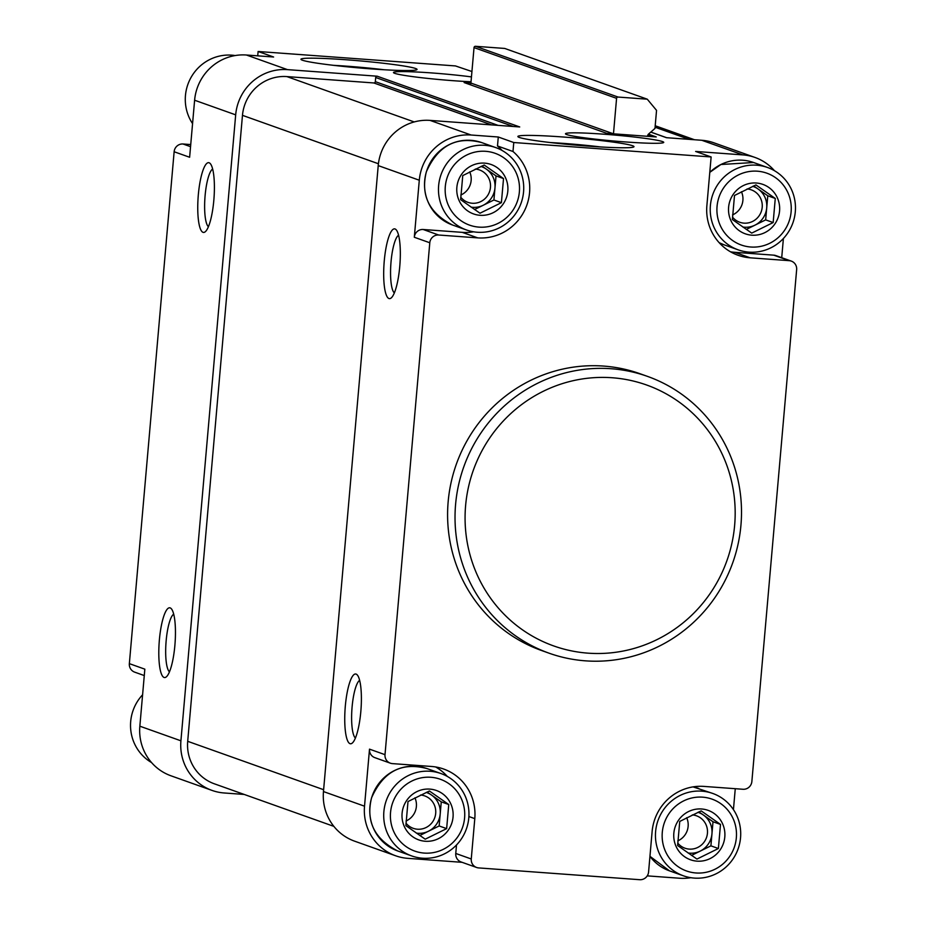 <?xml version="1.0" encoding="UTF-8"?>
<svg xmlns="http://www.w3.org/2000/svg" width="926" height="926" viewBox="0 0 926 926"><rect width="100%" height="100%" fill="white"/><g stroke="black" fill="none" stroke-linecap="round" stroke-linejoin="round"><path stroke-width="1.39" d="M407.996 801.546L405.889 825.645L425.208 839.188L446.645 828.631L448.751 804.532L429.421 791.001L407.996 801.546M453.045 817.045A26.229 25.5 109.6 0 0 416.816 791.661A26.229 25.5 109.6 0 0 412.857 836.838A26.229 25.5 109.6 0 0 453.045 817.045M679.742 821.431L677.635 845.531L696.954 859.073L718.391 848.517L720.497 824.418L701.179 810.887L679.742 821.431M724.803 836.93A26.229 25.5 109.6 0 0 688.562 811.546A26.229 25.5 109.6 0 0 684.603 856.724A26.229 25.5 109.6 0 0 724.803 836.93M734.503 195.467L732.397 219.566L751.727 233.109L773.164 222.553L775.27 198.453L755.94 184.922L734.503 195.467M779.565 210.966A26.229 25.5 109.6 0 0 743.323 185.582A26.229 25.5 109.6 0 0 739.376 230.759A26.229 25.5 109.6 0 0 779.565 210.966M462.757 175.581L460.65 199.68L479.981 213.223L501.406 202.667L503.524 178.568L484.194 165.036L462.757 175.581M507.818 191.08A26.229 25.5 109.6 0 0 471.577 165.696A26.229 25.5 109.6 0 0 467.63 210.873A26.229 25.5 109.6 0 0 507.818 191.08M648.443 134.166L656.256 136.944L606.68 133.321L464.134 82.564L470.917 83.062A3.496 3.403 -70.4 0 1 470.315 84.764M244.198 794.439L224.208 792.98A48.962 47.585 -70.4 0 1 212.042 790.422A48.962 47.585 -70.4 0 1 180.917 740.812L235.679 114.847A48.962 47.585 -70.4 0 1 287.488 69.635L377.171 76.198A1.401 1.354 -70.4 0 0 375.69 77.495L375.319 81.662A1.401 1.354 -70.4 0 1 373.838 82.958L286.886 76.592A41.971 40.79 -70.4 0 0 242.473 115.345L187.7 741.309A41.971 40.79 -70.4 0 0 214.392 783.824L333.846 826.362M212.042 790.422L170.986 775.803A48.962 47.585 -70.4 0 1 139.849 726.192L144.838 669.162L129.351 663.641L174.134 151.748A8.392 8.16 -70.4 0 1 183.012 143.993L190.733 144.56M174.875 645.434A34.968 7.94 -85.8 0 0 171.46 608.891A34.968 7.94 -85.8 0 0 159.203 642.088A34.968 7.94 -85.8 0 0 166.495 676.721A34.968 7.94 -85.8 0 0 174.875 645.434M213.825 200.294A34.968 7.94 -85.8 0 0 210.399 163.752A34.968 7.94 -85.8 0 0 198.152 196.96A34.968 7.94 -85.8 0 0 205.445 231.593A34.968 7.94 -85.8 0 0 213.825 200.294M235.679 114.847L194.61 100.228L189.622 157.258L174.134 151.748M194.61 100.228A48.962 47.585 -70.4 0 1 246.432 55.016L273.61 57.007L258.111 51.497L455.465 65.931L471.936 71.522M603.683 134.177A49.309 2.998 5 0 0 565.485 133.761A49.309 2.998 5 0 0 614.343 141.053A49.309 2.998 5 0 0 663.734 142.361A49.309 2.998 5 0 0 603.683 134.177M471.461 76.904A49.309 2.998 5 0 0 431.69 72.934A49.309 2.998 5 0 0 393.492 72.529A49.309 2.998 5 0 0 419.953 77.529A49.309 2.998 5 0 0 471.033 81.766M563.02 136.99A58.269 3.542 5 0 0 517.97 136.735A58.269 3.542 5 0 0 575.625 145.116A58.269 3.542 5 0 0 633.859 146.875A58.269 3.542 5 0 0 563.02 136.99M346.092 59.762A58.269 3.542 5 0 0 301.043 59.495A58.269 3.542 5 0 0 358.698 67.887A58.269 3.542 5 0 0 416.931 69.635A58.269 3.542 5 0 0 346.092 59.762M650.781 132.105L666.465 137.696L701.792 140.277L742.849 154.897L695.634 151.447L711.133 156.957L706.874 205.641A48.962 47.585 -70.4 0 0 738.01 255.252A48.962 47.585 -70.4 0 0 750.164 257.81L789.23 260.669A8.392 8.16 -70.4 0 1 796.649 269.616L751.866 781.509A8.392 8.16 -70.4 0 1 742.988 789.265L703.922 786.405A48.962 47.585 -70.4 0 0 652.112 831.606L648.582 871.945A8.392 8.16 -70.4 0 1 639.692 879.7L478.684 867.917A8.392 8.16 -70.4 0 1 471.265 858.981L474.795 818.63A48.962 47.585 -70.4 0 0 443.658 769.031A48.962 47.585 -70.4 0 0 431.493 766.473L392.427 763.614A8.392 8.16 -70.4 0 1 385.008 754.667L429.791 242.762A8.392 8.16 -70.4 0 1 438.681 235.019L477.735 237.878A48.962 47.585 -70.4 0 0 526.014 207.285A48.962 47.585 -70.4 0 0 512.992 151.494L513.768 142.523L711.133 156.957M462.12 862.326L407.822 858.344A48.962 47.585 -70.4 0 1 395.657 855.786L354.6 841.167A48.962 47.585 -70.4 0 1 323.463 791.568L378.225 165.604A48.962 47.585 -70.4 0 1 430.046 120.392L519.717 126.955L377.171 76.198M502.054 150.44A48.962 47.585 -70.4 0 0 497.493 145.972L498.281 137.002L471.102 135.011A48.962 47.585 -70.4 0 0 419.293 180.223L414.304 237.253A8.392 8.16 -70.4 0 1 423.182 229.498L462.248 232.357L477.735 237.878M498.281 137.002L513.768 142.523M144.282 675.563L134.687 672.149A8.392 8.16 -70.4 0 1 129.351 663.641M257.729 55.849L258.111 51.497M647.274 99.186L618.059 97.056A1.401 1.354 -70.4 0 0 616.577 98.341L613.475 133.819L470.917 83.062L474.031 47.596A1.401 1.354 -70.4 0 1 475.501 46.3L504.716 48.441L647.274 99.186L656.546 110.368L654.971 128.448L648.698 133.923A3.496 3.403 -70.4 0 0 647.494 136.307M701.792 140.277A48.962 47.585 -70.4 0 1 713.958 142.835L755.014 157.455A48.962 47.585 -70.4 0 1 774.449 170.697M742.849 154.897A48.962 47.585 -70.4 0 1 755.014 157.455M783.396 238.491L781.718 257.694M735.267 788.697L733.438 809.613M690.831 877.698A48.962 47.585 -70.4 0 1 679.568 878.23L647.239 875.869M395.657 855.786A48.962 47.585 -70.4 0 1 364.52 806.187L369.509 749.146L385.008 754.667M360.816 711.631A34.968 7.94 -85.8 0 0 357.401 675.089A34.968 7.94 -85.8 0 0 345.143 708.286A34.968 7.94 -85.8 0 0 352.436 742.93A34.968 7.94 -85.8 0 0 360.816 711.631M399.754 266.503A34.968 7.94 -85.8 0 0 396.34 229.961A34.968 7.94 -85.8 0 0 384.082 263.158A34.968 7.94 -85.8 0 0 391.374 297.79A34.968 7.94 -85.8 0 0 399.754 266.503M549.002 653.166L541.56 650.515A146.887 142.766 -70.4 0 1 448.161 501.695A146.887 142.766 -70.4 0 1 640.097 373.757L647.54 376.407A146.887 142.766 109.6 0 0 463.764 466.901A146.887 142.766 109.6 0 0 549.002 653.166A146.887 142.766 109.6 0 0 740.939 525.227A146.887 142.766 109.6 0 0 647.54 376.407M476.601 867.477L461.102 861.967A8.392 8.16 -70.4 0 1 455.766 853.459L456.506 844.963M435.66 766.96A48.962 47.585 -70.4 0 1 447.293 776.405M390.344 763.174L374.845 757.653A8.392 8.16 -70.4 0 1 369.509 749.146M473.591 231.801A48.962 47.585 -70.4 0 1 462.248 232.357M497.493 145.972L512.992 151.494M791.313 261.109L775.826 255.588A8.392 8.16 -70.4 0 0 773.742 255.159L734.677 252.3A48.962 47.585 -70.4 0 1 730.51 251.803M734.642 525.297A138.495 134.617 109.6 0 0 543.307 391.27A138.495 134.617 109.6 0 0 522.438 629.796A138.495 134.617 109.6 0 0 734.642 525.297M235.169 55.56A43.719 42.492 109.6 0 0 192.122 75.619A43.719 42.492 109.6 0 0 192.562 123.633M142.604 694.766A43.719 42.492 109.6 0 0 151.551 762.561M523.56 191.879A43.719 42.492 109.6 0 0 495.757 147.593A43.719 42.492 109.6 0 0 441.065 174.528A43.719 42.492 109.6 0 0 466.438 229.961A43.719 42.492 109.6 0 0 523.56 191.879M519.37 191.925A38.116 37.052 109.6 0 0 466.704 155.036A38.116 37.052 109.6 0 0 460.951 220.689A38.116 37.052 109.6 0 0 519.37 191.925M468.799 817.843A43.719 42.492 109.6 0 0 440.996 773.557A43.719 42.492 109.6 0 0 386.304 800.492A43.719 42.492 109.6 0 0 411.676 855.925A43.719 42.492 109.6 0 0 468.799 817.843M464.597 817.889A38.116 37.052 109.6 0 0 411.931 781A38.116 37.052 109.6 0 0 406.19 846.653A38.116 37.052 109.6 0 0 464.597 817.889M740.545 837.729A43.719 42.492 109.6 0 0 712.742 793.443A43.719 42.492 109.6 0 0 658.05 820.367A43.719 42.492 109.6 0 0 683.423 875.811A43.719 42.492 109.6 0 0 740.545 837.729M736.344 837.775A38.116 37.052 109.6 0 0 683.677 800.886A38.116 37.052 109.6 0 0 677.936 866.539A38.116 37.052 109.6 0 0 736.344 837.775M795.307 211.765A43.719 42.492 109.6 0 0 767.515 167.479A43.719 42.492 109.6 0 0 712.823 194.402A43.719 42.492 109.6 0 0 738.184 249.846A43.719 42.492 109.6 0 0 795.307 211.765M791.117 211.811A38.116 37.052 109.6 0 0 738.45 174.921A38.116 37.052 109.6 0 0 732.697 240.575A38.116 37.052 109.6 0 0 791.117 211.811M481.925 166.032L496.023 175.905L503.524 178.568M496.023 175.905L493.917 199.993L501.406 202.667M493.917 199.993L474.552 209.531M471.079 207.123A20.985 20.395 109.6 0 0 483.198 205.271A20.985 20.395 109.6 0 0 494.97 187.943A20.985 20.395 109.6 0 0 486.358 169.134A20.985 20.395 109.6 0 0 480.953 166.46M460.801 195.027A17.2 16.714 109.6 0 0 469.69 171.854M460.72 197.18A17.2 16.714 109.6 0 0 490.456 187.376A17.2 16.714 109.6 0 0 475.316 169.064M427.164 791.996L441.262 801.87L448.751 804.532M441.262 801.87L439.155 825.957L446.645 828.631M439.155 825.957L419.791 835.495M416.318 833.087A20.985 20.395 109.6 0 0 428.437 831.235A20.985 20.395 109.6 0 0 440.209 813.908A20.985 20.395 109.6 0 0 431.597 795.098A20.985 20.395 109.6 0 0 426.191 792.424M698.91 811.87L713.008 821.756L720.497 824.418M713.008 821.756L710.902 845.843L718.391 848.517M710.902 845.843L691.537 855.381M688.064 852.973A20.985 20.395 109.6 0 0 700.183 851.121A20.985 20.395 109.6 0 0 711.955 833.794A20.985 20.395 109.6 0 0 703.343 814.984A20.985 20.395 109.6 0 0 697.938 812.31M753.671 185.906L767.781 195.791L775.27 198.453M767.781 195.791L765.663 219.879L773.164 222.553M765.663 219.879L746.31 229.416M742.826 227.009A20.985 20.395 109.6 0 0 754.945 225.157A20.985 20.395 109.6 0 0 766.716 207.829A20.985 20.395 109.6 0 0 758.116 189.02A20.985 20.395 109.6 0 0 752.699 186.346M406.039 820.992A17.2 16.714 109.6 0 0 414.929 797.818M405.958 823.145A17.2 16.714 109.6 0 0 435.695 813.341A17.2 16.714 109.6 0 0 420.554 795.029M677.786 840.877A17.2 16.714 109.6 0 0 686.675 817.704M677.705 843.03A17.2 16.714 109.6 0 0 707.441 833.226A17.2 16.714 109.6 0 0 692.301 814.915M732.547 214.913A17.2 16.714 109.6 0 0 741.437 191.74M732.466 217.066A17.2 16.714 109.6 0 0 762.202 207.262A17.2 16.714 109.6 0 0 747.074 188.95M212.644 169.03A29.296 6.656 -85.8 0 0 204.959 197.458A29.296 6.656 -85.8 0 0 208.419 226.708M398.574 235.227A29.296 6.656 -85.8 0 0 390.888 263.655A29.296 6.656 -85.8 0 0 394.36 292.905M359.635 680.355A29.296 6.656 -85.8 0 0 351.949 708.784A29.296 6.656 -85.8 0 0 355.41 738.034M173.694 614.158A29.296 6.656 -85.8 0 0 166.009 642.586A29.296 6.656 -85.8 0 0 169.47 671.836M383.977 69.739A52.284 3.183 5 0 0 346.903 66.186A52.284 3.183 5 0 0 333.476 65.329M600.905 146.979A52.284 3.183 5 0 0 563.83 143.414A52.284 3.183 5 0 0 550.403 142.558M180.917 740.812L139.849 726.192M287.488 69.635L246.432 55.016M430.046 120.392L471.102 135.011M190.548 146.678L183.012 143.993M689.118 139.351L655.076 127.232M323.625 789.704L187.7 741.309M378.421 163.752L242.473 115.345M414.235 121.943L286.886 76.592M491.648 124.906L373.838 82.958M498.072 125.369L375.319 81.662M513.293 126.48L375.69 77.495M616.577 98.341L474.031 47.596M618.059 97.056L475.501 46.3M653.802 136.77L648.026 134.71M323.463 791.568L364.52 806.187M414.304 237.253L429.791 242.762M378.225 165.604L419.293 180.223M455.766 853.459L471.265 858.981M468.892 816.535L474.795 818.63M423.182 229.498L438.681 235.019M773.742 255.159L789.23 260.669M734.677 252.3L750.164 257.81M452.49 224.995C429.224 213.049 420.508 195.328 426.33 171.854C437.998 145.579 456.483 135.833 481.821 142.627A43.719 42.492 109.6 0 0 427.129 169.562A43.719 42.492 109.6 0 0 452.49 224.995L466.438 229.961M397.729 850.959C374.463 839.014 365.735 821.293 371.569 797.818C383.225 771.543 401.722 761.797 427.048 768.592A43.719 42.492 109.6 0 0 372.356 795.527A43.719 42.492 109.6 0 0 397.729 850.959L411.676 855.925M698.806 788.477A43.719 42.492 109.6 0 0 693.042 786.88L712.742 793.443M669.475 870.845L649.948 856.33A43.719 42.492 109.6 0 0 669.475 870.845L683.423 875.811M709.779 172.363L720.914 164.504L753.567 162.513A43.719 42.492 109.6 0 0 709.779 172.41M724.236 244.881L719.166 242.681A43.719 42.492 109.6 0 0 724.236 244.881L738.184 249.846M694.477 139.745L655.203 125.762M666.639 137.708L650.816 132.071M481.821 142.627L495.757 147.593M427.048 768.592L440.996 773.557M753.567 162.513L767.515 167.479"/></g></svg>
